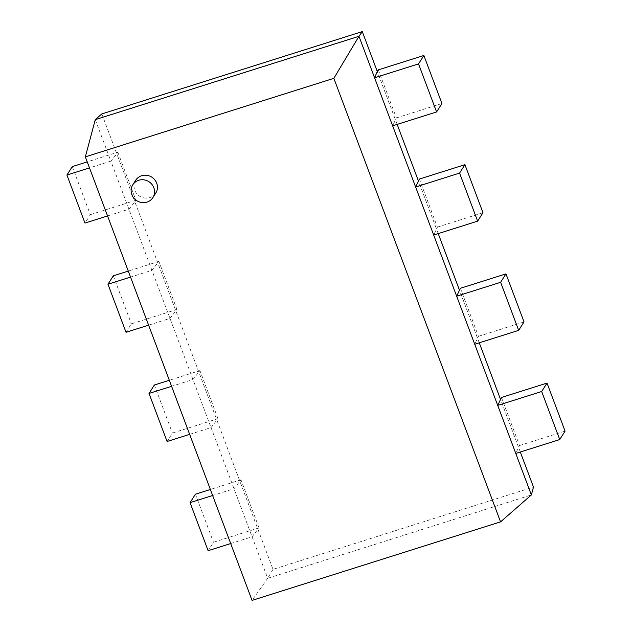 <?xml version="1.0" encoding="UTF-8"?>
<svg xmlns="http://www.w3.org/2000/svg" width="632" height="632" viewBox="0 0 632 632"><rect width="100%" height="100%" fill="white"/><g stroke="black" fill="none" stroke-linecap="round" stroke-linejoin="round"><path stroke-width="0.47" stroke-dasharray="3.16 2.37" d="M101.815 113.934L116.809 153.821L110.877 161.136L267.676 578.296L252.065 600.4M95.274 119.638L110.877 161.136L89.499 167.891M117.836 152.201L135.896 200.257L134.869 201.877L116.809 153.821L117.836 152.201L87.24 161.879M107.559 215.939L128.936 209.184L134.869 201.877L273 569.377L533.479 487.043M520.31 452.014L500.426 399.1M479.261 342.813L459.377 289.898M438.221 233.603L418.329 180.697M397.173 124.401L377.28 71.495M148.607 325.148L169.984 318.386L176.944 309.459L158.885 261.411L151.917 270.338L130.548 277.093M189.655 434.35L211.025 427.595L217.993 418.661L199.933 370.613L192.965 379.54L171.596 386.302M230.704 543.552L252.073 536.797L259.041 527.862L240.974 479.814L234.014 488.749L212.636 495.504M273 569.377L267.676 578.296L531.378 494.943M155.78 193.037A11.905 11.273 32.4 0 1 149.831 197.579A11.905 11.273 32.4 0 1 136.702 193.534A11.905 11.273 32.4 0 1 135.675 180.27M72.269 166.603L90.337 214.659L84.98 223.08M135.896 200.257L90.337 214.659M501.453 397.481L519.512 445.536L515.775 453.444M460.404 288.279L478.464 336.327L474.727 344.243M419.356 179.077L437.423 227.125L433.686 235.041M378.315 69.876L396.375 117.923L392.638 125.839M158.885 261.411L128.288 271.081M176.944 309.459L131.377 323.861L126.029 332.282M113.318 275.813L131.377 323.861M199.933 370.613L169.329 380.282M217.993 418.661L172.425 433.062L167.077 441.484M154.366 385.014L172.425 433.062M240.974 479.814L210.377 489.484M259.041 527.862L213.474 542.264L208.125 550.685M195.414 494.216L213.474 542.264M519.512 445.536L565.079 431.135M478.464 336.327L524.031 321.925M437.423 227.125L482.982 212.723M396.375 117.923L441.934 103.522"/><path stroke-width="0.95" d="M520.31 452.014L533.479 487.043L531.378 494.943L515.775 453.444L559.731 439.556L565.079 431.135L547.02 383.079L501.453 397.481L497.716 405.396L474.727 344.243L518.682 330.354L524.031 321.925L505.971 273.877L460.404 288.279L456.667 296.195L433.686 235.041L477.634 221.145L482.982 212.723L464.923 164.675L419.356 179.077L415.619 186.993L392.638 125.839L436.586 111.943L441.934 103.522L423.874 55.474L378.315 69.876L377.28 71.495L362.286 31.6L101.815 113.934L95.274 119.638L85.352 156.87L252.065 600.4L500.56 521.858L333.846 78.329L85.352 156.87M362.286 31.6L358.976 36.293L95.274 119.638M87.24 161.879L72.269 166.603L66.921 175.032L84.98 223.08L107.559 215.939M89.499 167.891L66.921 175.032M500.426 399.1L479.261 342.813M459.377 289.898L438.221 233.603M418.329 180.697L397.173 124.401M377.28 71.495L374.579 77.783L358.976 36.293L333.846 78.329M130.548 277.093L107.969 284.234L126.029 332.282L148.607 325.148M171.596 386.302L149.018 393.436L167.077 441.484L189.655 434.35M212.636 495.504L190.066 502.638L208.125 550.685L230.704 543.552M531.378 494.943L500.56 521.858M132.791 184.805L135.675 180.27A11.905 11.273 32.4 0 1 151.767 177.142A11.905 11.273 32.4 0 1 155.78 193.037L152.897 197.579A11.905 11.273 32.4 0 1 146.948 202.114A11.905 11.273 32.4 0 1 133.826 198.069A11.905 11.273 32.4 0 1 132.791 184.805A11.905 11.273 32.4 0 1 148.891 181.676A11.905 11.273 32.4 0 1 152.897 197.579M515.775 453.444L497.716 405.396L541.663 391.508L547.02 383.079M474.727 344.243L456.667 296.195L500.623 282.299L505.971 273.877M433.686 235.041L415.619 186.993L459.575 173.097L464.923 164.675M392.638 125.839L374.579 77.783L418.526 63.895L423.874 55.474M128.288 271.081L113.318 275.813L107.969 284.234M169.329 380.282L154.366 385.014L149.018 393.436M210.377 489.484L195.414 494.216L190.066 502.638M559.731 439.556L541.663 391.508M518.682 330.354L500.623 282.299M477.634 221.145L459.575 173.097M436.586 111.943L418.526 63.895"/></g></svg>

